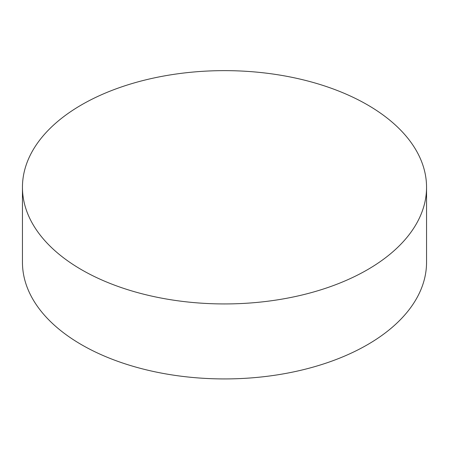 <?xml version="1.0" encoding="UTF-8"?>
<svg xmlns="http://www.w3.org/2000/svg" width="449" height="449" viewBox="0 0 449 449"><rect width="100%" height="100%" fill="white"/><g stroke="black" fill="none" stroke-linecap="round" stroke-linejoin="round"><path stroke-width="0.67" d="M22.45 187.289L22.45 262.278A202.05 116.65 0 0 0 81.628 344.759A202.05 116.65 0 0 0 301.823 370.049A202.05 116.65 0 0 0 426.55 262.278L426.55 187.289A202.05 116.65 0 0 0 224.5 70.633A202.05 116.65 0 0 0 22.45 187.289A202.05 116.65 0 0 0 81.628 269.77A202.05 116.65 0 0 0 301.823 295.06A202.05 116.65 0 0 0 426.55 187.289"/></g></svg>

